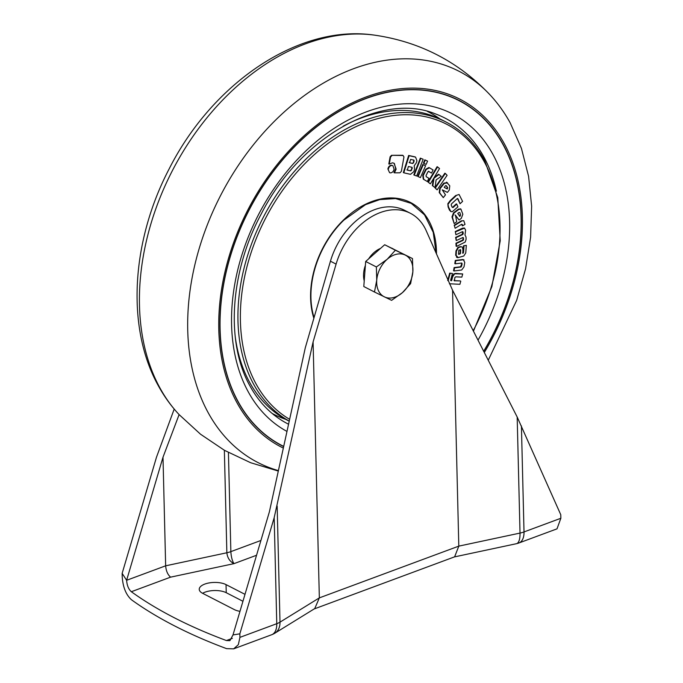 <?xml version="1.0" encoding="UTF-8"?>
<svg xmlns="http://www.w3.org/2000/svg" width="683" height="683" viewBox="0 0 683 683"><rect width="100%" height="100%" fill="white"/><g stroke="black" fill="none" stroke-linecap="round" stroke-linejoin="round"><path stroke-width="1.02" d="M409.638 283.172A23.359 16.486 117.2 0 0 412.865 271.766L412.489 258.558L395.372 250.234L387.184 259.275L376.367 266.959L376.734 280.158L374.48 292.008L391.607 300.341L402.424 292.648L410.611 283.616L412.865 271.766A23.359 16.486 117.2 0 0 405.241 255.075A23.359 16.486 117.2 0 0 387.184 259.275A23.359 16.486 117.2 0 0 376.734 280.158A23.359 16.486 117.2 0 0 384.358 296.849A23.359 16.486 117.2 0 0 402.424 292.648A23.359 16.486 117.2 0 0 409.638 283.172M365.388 265.38A23.359 16.486 117.2 0 0 364.227 280.901M374.48 292.008L363.8 286.527L365.678 261.469L384.683 244.745L412.489 258.558M393.365 248.971L392.341 248.441A23.359 16.486 117.2 0 0 391.385 248.006M380.508 248.424A23.359 16.486 117.2 0 0 368.624 258.883M365.678 261.469L376.367 266.959M384.683 244.745L395.372 250.234M174.199 409.066L156.484 457.217L122.146 573.379L122.231 576.922C122.949 587.226 126.048 594.867 131.529 599.819A495.474 214.368 -1.4 0 0 226.594 648.645L233.646 648.85L238.333 644.684L239.929 637.367L276.769 623.699L274.182 517.663L239.844 633.824L232.997 634.934L229.906 640.654L226.397 640.543A495.474 214.368 178.6 0 1 131.332 591.726C128.575 589.267 127.004 585.459 126.62 580.294L162.998 457.226L179.108 414.59M244.992 594.347L226.039 584.614L226.235 592.707L242.943 601.288M239.972 611.336A15.094 6.531 178.6 0 1 234.295 609.577L202.612 593.305A15.094 6.531 178.6 0 1 199.24 589.327A15.094 6.531 178.6 0 1 209.203 582.915A15.094 6.531 178.6 0 1 226.039 584.614M274.182 517.663L313.087 341.944L336.096 264.108A62.879 44.395 -62.8 0 1 410.398 213.284A62.879 44.395 -62.8 0 1 426.192 230.675L452.556 290.19L458.805 546.127L520.019 533.082L517.176 417.006L560.769 514.726L560.854 518.269L557.004 528.847L518.943 542.968A17.963 10.074 69.6 0 0 524.015 531.937L560.854 518.269M313.087 341.944L319.345 597.881L458.805 546.127L454.622 556.833L314.103 608.98M232.997 634.934L269.375 511.866L305.301 347.724L330.435 261.205A62.879 44.395 -62.8 0 1 404.746 210.381L410.398 213.284M122.146 573.379L126.62 580.294L165.653 565.814L162.998 457.226M239.844 633.824L239.929 637.367M226.235 592.707A15.094 6.531 -1.4 0 0 202.586 593.296M452.556 290.19L517.176 417.006M454.349 556.927L516.442 543.702A17.963 6.446 -102 0 0 520.019 533.082A17.963 7.769 178.6 0 0 524.015 531.937L521.419 425.91M314.752 608.579L319.345 597.881L279.996 622.153A17.963 13.011 58.3 0 1 274.89 633.175L314.752 608.579M131.332 591.726L170.588 577.152C167.719 574.685 166.071 570.903 165.653 565.814L226.858 552.769L224.357 450.259M170.588 577.152L233.953 563.654C229.787 561.452 227.413 557.823 226.858 552.769A17.963 7.769 178.6 0 0 230.854 551.625C231.161 556.756 232.194 560.769 233.953 563.654L256.552 555.262M281.9 445.683A194.023 136.984 117.2 0 0 283.667 446.571A194.023 136.984 -62.8 0 1 281.951 445.717A194.023 136.984 -62.8 0 1 238.162 402.014A194.023 136.984 -62.8 0 1 271.279 174.028A194.023 136.984 -62.8 0 1 459.241 100.529A194.023 136.984 -62.8 0 1 503.03 144.233A194.023 136.984 -62.8 0 1 483.743 351.386M498.846 322.069A194.023 136.984 117.2 0 0 502.919 144.173A194.023 136.984 117.2 0 0 459.181 100.503M281.977 445.521A193.844 136.865 -62.8 0 1 281.925 445.495A193.844 136.865 -62.8 0 1 238.171 401.835A193.844 136.865 -62.8 0 1 242.226 224.118M283.71 446.392A193.844 136.865 -62.8 0 1 282.036 445.555A193.844 136.865 -62.8 0 1 238.282 401.894A193.844 136.865 -62.8 0 1 271.373 174.114A193.844 136.865 -62.8 0 1 459.155 100.691A193.844 136.865 -62.8 0 1 502.91 144.352A193.844 136.865 -62.8 0 1 483.675 351.25A194.023 136.984 117.2 0 0 485.092 348.851M289.225 421.172L287.782 420.438A168.872 119.226 -62.8 0 1 249.671 382.403A168.872 119.226 -62.8 0 1 235.191 336.463M458.43 209.169L458.882 209.399L453.964 213.045L452.445 217.151L454.178 223.631L451.984 216.921L453.512 212.806L458.43 209.169L460.444 208.844M454.178 223.631L456.765 221.719L455.441 215.179L459.078 220.011L454.989 214.949M455.279 231.528L455.911 234.739L455.279 231.528L462.647 228.131L464.696 228.242L463.979 227.909M463.526 238L462.903 240.467L456.398 243.447L456.56 246.418L456.107 246.187L455.945 243.216L462.451 240.228L463.142 239.067L463.006 237.479L463.526 238L463.065 237.761M463.279 233.629L462.69 234.551L456.073 237.607L456.244 240.587L455.621 237.377L462.237 234.32L462.741 231.964L463.279 233.629L462.818 233.398M455.237 263.817L461.793 263.023L462.152 263.971L461.119 267.01L454.554 267.83L454.007 270.98L461.682 269.998L464.013 266.857L464.756 262.477L463.433 259.779L455.766 260.667L455.237 263.817L454.784 263.587L455.313 260.436L462.536 259.557L464.073 259.95L462.972 259.549M454.007 270.98L453.555 270.75L454.101 267.591L460.658 266.771L461.699 263.74L462.152 263.971M447.698 280.5L449.696 273.123L452.47 273.473L449.696 273.123M450.626 280.474L451.164 280.5L452.266 276.427L454.033 273.772L462.707 273.96L455.433 273.405M454.058 280.636L460.299 280.935L454.323 280.773M463.544 245.786L466.327 245.359L463.544 245.786L463.1 252.198L462.553 252.983M457.311 257.448L455.681 255.194L455.979 250.934L457.943 247.34L460.351 246.631L462.101 246.904L460.351 246.631M454.212 225.202L455.151 228.259L454.212 225.202L461.307 220.857L463.766 220.694L461.307 220.857M462.143 225.612L461.939 224.374L462.143 225.612M447.835 203.713L448.577 207.18L450.934 211.653L449.474 210.108L448.125 206.949L447.835 203.713L450.114 200.691L455.663 195.551L459.078 194.484L455.663 195.551M450.934 211.653L452.419 211.619L457.917 206.864L456.748 204.115L453.025 207.572L452.129 207.188L451.19 205.002L451.437 203.961L457.175 198.633L457.883 198.676L460.052 203.747L457.431 198.446M452.129 207.188L453.025 207.572L452.564 207.342L456.295 203.884L456.748 204.115M255.988 197.336A193.844 136.865 -62.8 0 1 459.044 100.632A193.844 136.865 -62.8 0 1 459.096 100.657M343.199 126.167A168.872 119.226 -62.8 0 1 442.089 119.995L446.23 122.12A168.872 119.226 -62.8 0 0 282.642 186.092A168.872 119.226 -62.8 0 0 253.811 384.529A168.872 119.226 -62.8 0 0 289.242 421.121M390.113 156.783L390.565 157.013L389.267 164.176L388.815 163.946L390.113 156.783L391.521 155.306L402.629 155.263M389.267 164.176L392.384 162.827L394.023 163.203L396.14 169.128L394.415 172.833L393.963 172.603L395.688 168.897L394.433 163.604M403.781 172.808L410.517 174.319L413.821 171.672L414.581 169.239L414.205 165.764L416.297 162.878L416.937 160.821L415.597 157.141L409.126 155.69L403.781 172.808L403.329 172.577L408.665 155.459L415.144 156.911M423.272 164.68L418.124 176.564L417.672 176.334L422.82 164.449L425.577 165.738L422.82 164.449M431.519 173.089L433.082 169.956L429.487 167.813L426.269 169.435L423.221 175.548L423.716 179.381L427.31 181.524L428.915 178.306L426.209 176.684L426.047 175.557L427.848 171.945L428.804 171.476L431.519 173.089L428.352 171.245M427.31 181.524L423.264 179.151L422.768 175.318L425.816 169.205L428.915 167.523L429.487 167.813M435.062 187.68L436.096 179.902L441.209 176.334L438.99 174.498L434.029 178.203L432.791 185.802L435.062 187.68L432.339 185.571L433.031 180.662M434.337 177.247L438.537 174.259L438.99 174.498M443.839 183.146L444.291 183.377L440.142 188.645L439.681 192.837L443.293 197.626L439.229 192.597L439.69 188.406L443.839 183.146L447.083 182.634M436.719 189.584L434.917 187.705L444.864 173.192L445.316 173.431L435.37 187.936L436.719 189.584M429.949 183.59L427.959 181.96L437.103 166.695L437.555 166.925L428.42 182.19L429.949 183.59M425.27 160.053L423.844 163.357L423.392 163.126L424.817 159.822L427.575 161.111L424.817 159.822M420.771 158.371L414.257 175.138L413.804 174.908L420.318 158.132L423.153 159.25L420.318 158.132M387.884 168.949L389.592 172.679L387.884 168.949C388.448 166.678 389.634 165.44 391.436 165.209L392.87 165.67L391.436 165.209M449.926 210.338L449.474 210.108M460.052 203.747L462.596 201.391L459.078 194.484M456.116 195.782L450.567 200.93L448.287 203.944M455.151 228.259L461.751 224.203L462.391 224.613L461.751 224.203M462.596 225.851L465.021 224.366L463.766 220.694M461.759 221.087L454.665 225.441M460.812 246.862L458.404 247.579L456.432 251.165L456.142 255.433L458.216 257.593L463.774 256.005L465.763 252.958L466.327 245.359M463.996 246.017L463.561 252.275L463.108 252.044M463.561 252.275L463.1 252.198M463.552 252.428L463.134 253.18L462.681 252.949M463.134 253.18L462.63 253.026M462.861 253.282L462.895 249.21L462.092 246.913M458.831 247.417L458.378 247.178M458.404 247.579L457.943 247.34M456.432 251.165L455.979 250.934M456.142 255.433L455.681 255.194M456.543 257.286L457.764 257.679M449.388 283.761L459.907 284.299L460.76 281.174M454.161 280.064L454.511 280.875L454.801 277.639L455.766 276.828L461.853 277.119L462.707 273.96M455.885 273.635L454.033 273.772M454.485 274.003L452.718 276.658L452.266 276.427M452.718 276.658L451.617 280.73L451.164 280.5M451.617 280.73L450.9 280.619M450.729 279.97L451.079 280.704L450.763 279.791L452.47 273.473M450.148 273.362L448.15 280.739M461.81 265.935L461.358 265.704M461.119 267.01L460.658 266.771M460.974 267.044L460.521 266.814M454.554 267.83L454.101 267.591M462.989 259.796L462.536 259.557M455.766 260.667L455.313 260.436M455.911 234.739L462.408 231.691L463.194 232.194L462.57 231.639M462.69 234.551L462.237 234.32M456.073 237.607L455.621 237.377M456.244 240.587L462.852 237.53M463.595 239.298L463.142 239.067M463.45 239.989L462.997 239.759M462.903 240.467L462.451 240.228M456.398 243.447L455.945 243.216M456.56 246.418L465.225 242.038L466.113 239.221L465.985 236.95L465.003 235.02L465.593 230.017L464.431 228.139L455.732 231.768M453.964 213.045L453.512 212.806M452.445 217.151L451.984 216.921M459.078 220.011L461.298 218.364L462.835 214.249L460.905 209.083L458.882 209.399M396.14 169.128L395.688 168.897M394.415 172.833L399.956 172.808L401.365 171.322L403.96 156.962L403.081 155.493L391.521 155.306M391.974 155.536L390.565 157.013M409.126 155.69L408.665 155.459M418.124 176.564L420.429 177.623L425.577 165.738M426.269 169.435L425.816 169.205M423.221 175.548L422.768 175.318M423.716 179.381L423.264 179.151M432.791 185.802L432.339 185.571M440.142 188.645L439.69 188.406M439.681 192.837L439.229 192.597M443.293 197.626L445.47 194.86L442.277 189.831L447.416 192.393L449.294 190.019L449.764 185.827L446.537 182.148M447.536 182.865L444.291 183.377M434.917 187.705L435.37 187.936M437.171 189.814L447.117 175.309L445.316 173.431M427.959 181.96L428.42 182.19M430.401 183.821L439.536 168.556L437.555 166.925M423.844 163.357L426.149 164.415L427.575 161.111M414.257 175.138L416.639 176.018L423.153 159.25M389.592 172.679L390.548 172.884C392.349 172.671 393.536 171.433 394.108 169.162L392.87 165.67M391.897 165.448C390.095 165.662 388.909 166.9 388.337 169.179M459.924 254.059L458.489 254.307L458.814 250.183L460.726 249.944L460.436 253.538L459.471 253.82L460.436 253.538M459.471 253.82L458.489 254.307M460.291 249.594L460.735 250.072M460.555 215.034L459.881 216.409L457.721 213.446L459.096 212.43L459.932 212.703L460.555 215.034L459.932 212.703L459.096 212.43M411.934 167.275L412.293 168.266L410.807 170.904L407.29 170.118L408.417 166.49L412.114 167.335M413.821 160.121L414.188 161.111L412.771 163.502L409.578 162.793L410.628 159.404L414.009 160.189M447.604 187.483L447.271 188.96L444.189 187.355L445.35 185.878L446.298 185.759L447.604 187.483L445.845 185.52M445.35 185.878L445.922 185.563M459.983 253.308L460.538 253.094M460.086 252.864L460.282 249.841M459.428 216.178L460.103 216.246M459.65 216.016L460.103 214.803M411.695 170.178L411.243 169.947L411.84 168.035L412.293 168.266M406.837 169.888L410.807 170.904M410.355 170.673L411.243 169.947M409.117 162.554L412.771 163.502M412.319 163.271L413.667 162.785M413.215 162.554L413.736 160.881L414.188 161.111M413.736 160.881L413.369 159.89M446.819 188.73L447.459 188.721M447.006 188.482L447.143 187.253M232.34 638.34L226.397 640.543M228.429 452.513L230.854 551.625L260.923 540.466M277.161 506.086L279.996 622.153A17.963 7.769 178.6 0 1 276.769 623.699A17.963 10.074 -110.4 0 1 271.706 634.729A17.963 17.963 0 0 0 274.89 633.175M330.435 261.205L336.096 264.108M179.202 414.692C171.22 406.189 164.321 396.644 158.507 386.074C125.885 327.857 131.358 241.253 169.017 169.153C212.2 83.386 298.437 23.956 374.164 35.089A219.96 155.306 117.2 0 0 182.779 152.087A219.96 155.306 117.2 0 0 160.112 388.26A219.96 155.306 117.2 0 0 179.202 414.692L200.52 434.209L224.502 450.345L250.635 462.715L278.305 471.065M278.408 470.604A219.96 155.306 -62.8 0 1 208.366 413.036A219.96 155.306 -62.8 0 1 262.494 133.962A219.96 155.306 -62.8 0 1 489.557 94.356C457.9 61.342 419.439 41.586 374.164 35.089M283.334 448.082A195.526 138.051 -62.8 0 1 237.129 403.013A195.526 138.051 -62.8 0 1 298.155 141.372A195.526 138.051 -62.8 0 1 504.054 143.225A195.526 138.051 -62.8 0 1 484.307 352.505M288.559 424.22A171.894 121.361 -62.8 0 1 278.818 418.483C267.207 410.56 257.645 399.828 250.149 386.279C225.629 343.353 229.701 272.611 261.128 214.172C300.11 137.027 381.438 91.735 435.276 113.839A171.894 121.361 -62.8 0 1 483.795 156.808A171.894 121.361 -62.8 0 1 496.387 191.172M286.98 431.434A179.048 126.415 -62.8 0 1 248.381 392.068A179.048 126.415 -62.8 0 1 304.259 152.48A179.048 126.415 -62.8 0 1 492.81 154.179A179.048 126.415 -62.8 0 1 478.023 340.168M272.133 413.42A169.811 119.892 117.2 0 0 285.759 419.353M371.817 114.582A151.6 107.035 117.2 0 0 368.752 114.701M440.031 118.979A169.811 119.892 117.2 0 0 427.268 111.355M289.635 419.328A167.19 118.039 -62.8 0 1 256.091 383.983A167.19 118.039 -62.8 0 1 308.272 160.274A167.19 118.039 -62.8 0 1 484.324 161.862A167.19 118.039 -62.8 0 1 473.191 330.692M313.702 317.8A81.064 57.235 -62.8 0 1 343.66 219.849A81.064 57.235 -62.8 0 1 428.864 220.78A81.064 57.235 -62.8 0 1 436.48 253.914M240.757 363.911A151.6 107.035 117.2 0 0 242.448 366.472M313.907 317.134A80.62 56.92 -62.8 0 1 343.831 220.148A7.189 2.203 -134.1 0 0 343.66 219.849M343.831 220.148L365.542 204.644L379.782 199.598L395.534 198.574L411.226 203.363L424.536 214.872L433.218 232.297L436.155 253.162M448.577 207.18L448.125 206.949M453.333 207.282L452.88 207.051M457.934 198.804L457.482 198.574M458.097 199.18L457.644 198.941M450.567 200.93L450.114 200.691M462.425 224.792L461.964 224.562M454.75 280.884L454.297 280.653M451.275 280.722L450.823 280.482M463.27 233.501L462.818 233.262M463.1 228.361L462.647 228.131M460.265 250.029L460.718 250.26M233.646 648.85L271.706 634.729M516.442 543.702A17.963 17.963 0 0 0 518.943 542.968M488.251 360.231L516.672 300.324L525.56 268.82L530.597 237.214L531.639 206.172L528.591 176.359L521.445 148.416L510.252 122.974C504.447 112.396 497.548 102.86 489.557 94.356M473.439 331.178L491.88 286.561L500.221 240.775L497.77 197.566L484.691 160.488C475.163 143.276 462.34 130.487 446.23 122.12M460.905 209.083L460.453 208.844"/></g></svg>
